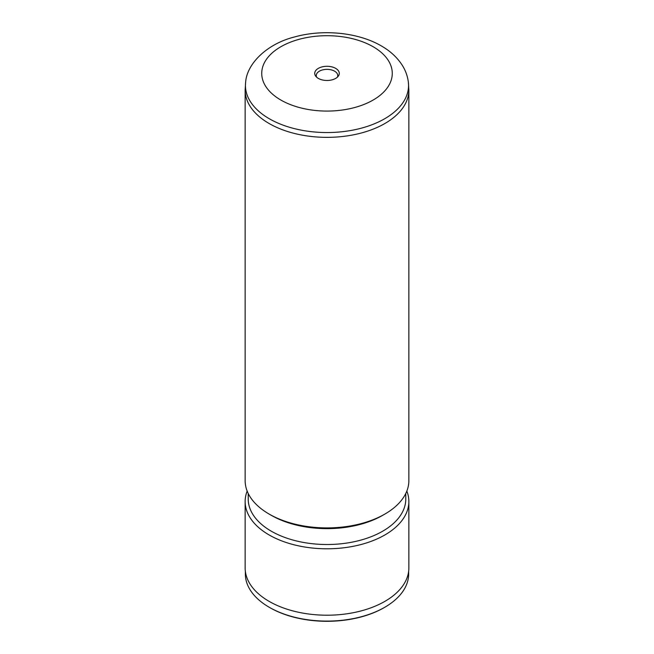 <?xml version="1.0" encoding="UTF-8"?>
<svg xmlns="http://www.w3.org/2000/svg" width="654" height="654" viewBox="0 0 654 654"><rect width="100%" height="100%" fill="white"/><g stroke="black" fill="none" stroke-linecap="round" stroke-linejoin="round"><path stroke-width="0.98" d="M335.682 68.376A12.279 7.088 0 0 0 320.035 67.55A12.279 7.088 0 0 0 315.792 76.281A12.279 7.088 0 0 0 318.318 78.398A12.279 7.088 0 0 0 338.208 76.281A12.279 7.088 0 0 0 335.682 68.376M337.366 77.188A10.742 6.205 0 0 0 337.742 75.562A10.742 6.205 0 0 0 334.595 71.172A10.742 6.205 0 0 0 322.888 69.831A10.742 6.205 0 0 0 316.258 75.562A10.742 6.205 0 0 0 316.634 77.188M408.652 571.294L408.652 573.967A81.652 47.137 180 0 1 384.732 607.296L384.16 607.631A80.826 46.663 180 0 1 269.849 607.631L269.268 607.296A81.652 47.137 180 0 1 245.348 573.967L245.348 571.294M384.732 607.296A81.652 47.137 180 0 1 269.268 607.296L269.84 607.631A80.826 46.663 180 0 1 269.84 607.631M408.366 82.208L408.856 89.95A81.856 47.26 180 0 1 408.856 90.097L408.856 480.649A81.856 47.26 180 0 1 384.879 514.069A81.856 47.26 180 0 1 269.121 514.069L269.121 514.069A81.856 47.26 180 0 1 245.144 480.649L245.144 90.097A81.856 47.26 180 0 1 245.144 89.95L245.634 82.208A81.562 47.088 180 0 0 269.325 118.758A81.562 47.088 180 0 0 360.795 128.315A81.562 47.088 180 0 0 408.366 82.208C407.614 76.256 405.635 70.689 402.414 65.514C397.379 57.593 390.356 51.061 381.339 45.927C358.098 32.324 322.831 28.98 294.374 37.008C267.592 43.679 246.959 63.25 245.634 82.208M384.879 514.069L382.713 515.319A78.782 45.486 180 0 1 271.296 515.319L269.121 514.069L271.287 515.319A78.782 45.486 180 0 1 271.287 515.319M405.782 493.468L405.782 499.027A78.782 45.486 180 0 1 357.149 541.054A78.782 45.486 180 0 1 271.296 531.195A78.782 45.486 180 0 1 248.218 499.027L248.218 493.468M406.829 491.089A81.856 47.26 180 0 1 408.856 501.536A81.856 47.26 180 0 1 358.327 545.199A81.856 47.26 180 0 1 269.121 534.947A81.856 47.26 180 0 1 245.144 501.536A81.856 47.26 180 0 1 247.171 491.089M408.856 501.536L408.856 567.95A81.856 47.26 180 0 1 358.327 611.613A81.856 47.26 180 0 1 269.121 601.369A81.856 47.26 180 0 1 245.144 567.95L245.144 501.536M280.844 100.037A65.269 37.687 0 0 0 373.156 100.037A65.269 37.687 0 0 0 373.156 46.745A65.269 37.687 0 0 0 280.844 46.745A65.269 37.687 0 0 0 280.844 100.037M408.856 90.097A81.856 47.26 180 0 1 358.327 133.759A81.856 47.26 180 0 1 269.121 123.508A81.856 47.26 180 0 1 245.144 90.097"/></g></svg>
